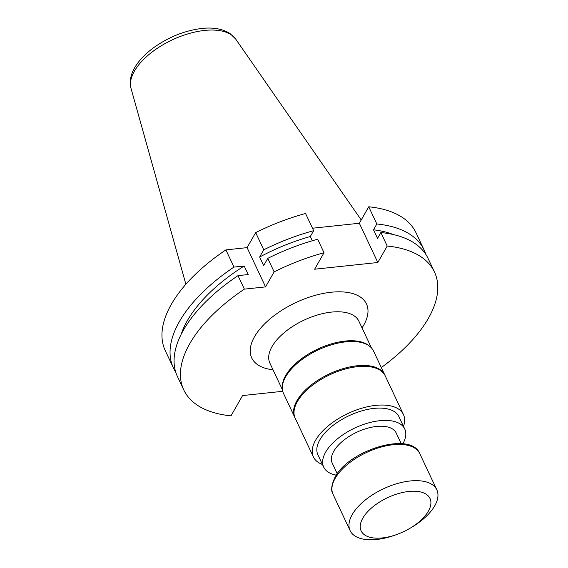 <?xml version="1.0" encoding="UTF-8"?>
<svg xmlns="http://www.w3.org/2000/svg" width="568" height="568" viewBox="0 0 568 568"><rect width="100%" height="100%" fill="white"/><g stroke="black" fill="none" stroke-linecap="round" stroke-linejoin="round"><path stroke-width="0.85" d="M401.207 443.658L396.187 432.986A35.351 17.459 154.8 0 0 376.513 426.461A35.351 17.459 154.8 0 0 342.866 440.96A35.351 17.459 154.8 0 0 332.223 463.09L337.243 473.762M402.847 443.807A44.78 22.116 154.8 0 0 404.721 428.975A44.78 22.116 154.8 0 0 379.793 420.703A44.78 22.116 154.8 0 0 337.172 439.071A44.78 22.116 154.8 0 0 323.689 467.102A44.78 22.116 154.8 0 0 336.313 475.118M282.317 387.135A49.182 24.296 -25.2 0 1 317.654 349.114A49.182 24.296 -25.2 0 1 369.47 346.125M274.145 271.859L267.791 258.355A138.528 68.423 154.8 0 1 317.675 239.242L324.03 252.746A138.528 68.423 -25.2 0 0 274.145 271.859L265.568 286.89L244.361 289.14L238.006 275.636A138.528 68.423 154.8 0 0 177.408 376.421L183.762 389.925A138.528 68.423 -25.2 0 0 230.999 415.847L242.564 395.562L282.743 391.302M381.313 367.546A138.528 68.423 154.8 0 0 434.449 271.966A138.528 68.423 154.8 0 0 387.213 246.043L380.858 232.539A138.528 68.423 154.8 0 1 428.095 258.461L434.449 271.966M324.03 252.746L314.636 269.211L377.819 262.508L387.213 246.043M183.762 389.925A138.528 68.423 -25.2 0 1 244.361 289.14M424.069 249.906A138.528 68.423 -25.2 0 0 376.832 223.984L368.738 206.787A138.528 68.423 154.8 0 1 415.975 232.71L424.069 249.906A138.528 68.423 -25.2 0 1 425.78 254.322M175.697 372.005A138.528 68.423 -25.2 0 1 173.382 367.865A138.528 68.423 -25.2 0 1 233.981 267.081L225.894 249.884L247.094 247.634L255.671 232.603L263.765 249.799A138.528 68.423 -25.2 0 1 313.65 230.686L305.556 213.497A138.528 68.423 154.8 0 0 255.671 232.603M173.382 367.865L165.288 350.676A138.528 68.423 -25.2 0 1 225.894 249.884M377.819 262.508L359.345 223.252L312.492 228.222M359.345 223.252L368.738 206.787M263.765 249.799L259.633 257.041L263.659 265.597L267.791 258.355M265.568 286.89L247.094 247.634M233.981 267.081L244.197 265.994L248.223 274.55L238.006 275.636M376.832 223.984L373.51 229.806L377.535 238.361L380.858 232.539M312.329 240.754L310.327 236.508L313.65 230.686M181.128 334.424A129.355 63.893 -25.2 0 1 244.197 265.994M373.51 229.806A129.355 63.893 -25.2 0 1 393.361 234.556M259.633 257.041A129.355 63.893 -25.2 0 1 310.327 236.508M385.005 375.412A49.75 24.573 154.8 0 0 384.806 374.965L373.538 351.031A49.75 24.573 154.8 0 0 345.848 341.844A49.75 24.573 154.8 0 0 298.484 362.249A49.75 24.573 154.8 0 0 283.503 393.397L294.771 417.331A49.75 24.573 154.8 0 0 294.991 417.771M384.806 374.965A49.75 24.573 154.8 0 0 357.109 365.771A49.75 24.573 154.8 0 0 309.745 386.183A49.75 24.573 154.8 0 0 294.771 417.331M404.721 428.975L398.935 416.671A44.78 22.116 154.8 0 0 374.007 408.399A44.78 22.116 154.8 0 0 331.378 426.767A44.78 22.116 154.8 0 0 317.902 454.805L323.689 467.102M403.493 426.362A49.75 24.573 154.8 0 0 403.436 414.555A49.75 24.573 154.8 0 0 375.739 405.367A49.75 24.573 154.8 0 0 328.375 425.773A49.75 24.573 154.8 0 0 313.394 456.92A49.75 24.573 154.8 0 0 322.461 464.496M403.436 414.555L385.225 375.86A49.75 24.573 154.8 0 0 357.535 366.665A49.75 24.573 154.8 0 0 310.171 387.078A49.75 24.573 154.8 0 0 295.19 418.225L313.394 456.92M409.592 528.538L411.111 527.644A47.904 23.664 154.8 0 0 436.813 489.822A47.904 23.664 154.8 0 0 396.925 483.659A47.904 23.664 154.8 0 0 352.21 514.601A47.904 23.664 154.8 0 0 350.115 530.619A47.904 23.664 154.8 0 0 395.64 534.928L397.302 534.325A38.056 18.801 154.8 0 0 409.592 528.538A38.056 18.801 154.8 0 0 420.27 491.881A38.056 18.801 154.8 0 0 362.796 518.172A38.056 18.801 154.8 0 0 397.302 534.325M371.451 347.921L358.869 321.19A49.182 24.296 154.8 0 0 304.022 320.146A49.182 24.296 154.8 0 0 269.864 363.073L282.445 389.804M273.016 369.768A63.403 31.318 -25.2 0 1 260.208 328.659A63.403 31.318 -25.2 0 1 338.514 291.81A63.403 31.318 -25.2 0 1 362.022 327.885M131.009 88.352C129.227 80.72 130.931 73.073 136.114 65.405C140.303 59.107 146.09 53.243 153.481 47.811C168.554 37.041 184.65 30.594 201.761 28.464C209.855 27.576 220.661 27.647 229.976 33.505L235.706 39.085A58.05 28.677 154.8 0 0 204.586 30.431A58.05 28.677 154.8 0 0 151.052 52.845A58.05 28.677 154.8 0 0 131.009 88.352L185.878 284.263M335.156 478.362A47.904 23.664 154.8 0 0 333.068 494.38C330.668 490.667 331.357 484.88 335.141 477.028C348.979 450.041 410.898 430.942 419.759 453.591A47.904 23.664 154.8 0 0 379.878 447.421A47.904 23.664 154.8 0 0 335.156 478.362M235.706 39.085L361.212 219.979M333.068 494.38L350.115 530.619M419.759 453.591L436.813 489.822"/></g></svg>
